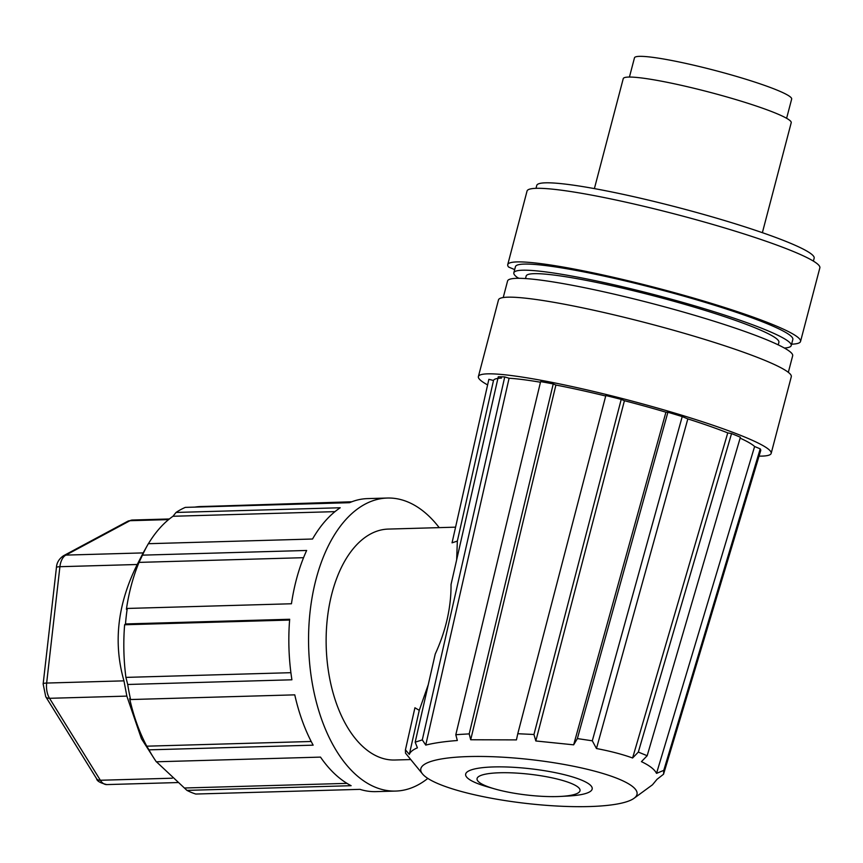 <?xml version="1.0" encoding="UTF-8"?>
<svg xmlns="http://www.w3.org/2000/svg" width="863" height="863" viewBox="0 0 863 863"><rect width="100%" height="100%" fill="white"/><g stroke="black" fill="none" stroke-linecap="round" stroke-linejoin="round"><path stroke-width="1.29" d="M762.374 232.676L791.22 122.708A86.829 8.77 -165.3 0 0 776.064 113.333A86.829 8.77 -165.3 0 0 683.032 85.707A86.829 8.77 -165.3 0 0 623.248 78.63L594.391 188.609M786.614 118.296L791.662 99.062A81.251 8.209 -165.3 0 0 750.292 80.626A81.251 8.209 -165.3 0 0 667.973 59.784A81.251 8.209 -165.3 0 0 634.478 57.821L629.429 77.055M514.672 269.612L508.587 267.023A151.359 15.286 14.7 0 1 507.735 264.639A151.359 15.286 14.7 0 1 570.141 268.307A151.359 15.286 14.7 0 1 723.485 307.131A151.359 15.286 14.7 0 1 800.54 341.457A151.359 15.286 14.7 0 1 791.598 344.175M800.54 341.457L819.85 267.864A151.359 15.286 -165.3 0 0 742.784 233.528A151.359 15.286 -165.3 0 0 589.451 194.714A151.359 15.286 -165.3 0 0 527.045 191.047L507.735 264.639M535.999 188.339L536.764 185.405A143.387 14.488 14.7 0 1 595.88 188.878A143.387 14.488 14.7 0 1 741.155 225.653A143.387 14.488 14.7 0 1 814.154 258.177L813.388 261.111M784.402 348.048A143.387 14.488 -165.3 0 0 791.231 345.567A143.387 14.488 -165.3 0 0 718.221 313.032A143.387 14.488 -165.3 0 0 572.956 276.268A143.387 14.488 -165.3 0 0 513.841 272.784A143.387 14.488 -165.3 0 0 517.692 277.713L519.105 278.307M791.231 345.567L792.838 339.439A143.387 14.488 -165.3 0 0 719.828 306.915A143.387 14.488 -165.3 0 0 574.564 270.141A143.387 14.488 -165.3 0 0 515.448 266.667L513.841 272.784M778.232 344.866L778.901 342.331A130.647 13.193 -165.3 0 0 712.385 312.697A130.647 13.193 -165.3 0 0 580.033 279.191A130.647 13.193 -165.3 0 0 526.171 276.02L525.502 278.566M788.329 372.341L792.666 355.783A147.368 14.887 -165.3 0 0 717.638 322.352A147.368 14.887 -165.3 0 0 568.329 284.553A147.368 14.887 -165.3 0 0 507.573 280.982L503.226 297.541M557.325 796.56A51.834 10.485 6.5 0 1 494.833 788.955A51.834 10.485 6.5 0 1 499.796 772.763A51.834 10.485 6.5 0 1 570.184 783A51.834 10.485 6.5 0 1 560.454 796.43A51.834 10.485 6.5 0 1 557.325 796.56M494.833 788.955L487.455 786.829A63.733 12.891 6.5 0 1 493.55 766.937A63.733 12.891 6.5 0 1 580.087 779.516A63.733 12.891 6.5 0 1 568.124 796.031L560.454 796.43M771.177 453.377L791.295 376.721A151.359 15.286 -165.3 0 0 714.23 342.384A151.359 15.286 -165.3 0 0 560.896 303.571A151.359 15.286 -165.3 0 0 498.49 299.903L478.382 376.57A151.359 15.286 14.7 0 1 540.777 380.238A151.359 15.286 14.7 0 1 694.122 419.051A151.359 15.286 14.7 0 1 771.177 453.377A151.359 15.286 14.7 0 1 759.041 456.128M487.606 384.909A151.359 15.286 14.7 0 1 478.382 376.57M589.332 806.549A108.867 22.017 6.5 0 1 422.719 774.187A108.867 22.017 6.5 0 1 468.49 756.571A108.867 22.017 6.5 0 1 590.756 770.141A108.867 22.017 6.5 0 1 634.035 798.297A108.867 22.017 6.5 0 1 589.332 806.549M460.011 734.424L455.804 734.747L540.616 381.608A140.507 14.196 -165.3 0 1 553.237 383.938L469.192 733.884L460.011 734.424M422.298 739.882L504.747 376.937A140.507 14.196 -165.3 0 0 498.285 376.775L451.047 584.467C451.166 607.552 445.891 630.745 435.232 654.035L415.179 742.202L422.298 739.882L425.739 745.093C433.981 743.011 444.521 741.479 457.336 740.519L455.804 734.747M415.179 742.202L417.412 747.833C412.848 749.764 410.152 751.964 409.332 754.424L405.448 749.839L405.491 753.108L422.719 774.187M405.351 750.227L414.92 707.768L405.351 750.227M410.259 759.569L394.779 760.012A115.513 65.318 -91.6 0 1 329.558 677.789A115.513 65.318 -91.6 0 1 388.199 529.084L455.578 527.164M428.253 684.715L419.256 710.325L414.92 707.768M427.821 778.404A146.581 82.891 -91.6 0 1 395.664 791.069A146.581 82.891 -91.6 0 1 312.902 686.721A146.581 82.891 -91.6 0 1 387.304 498.037A146.581 82.891 -91.6 0 1 439.202 527.638M290.896 672.687L125.912 677.39L127.713 684.478A146.581 82.891 88.4 0 0 129.019 691.975A146.581 82.891 88.4 0 0 130.583 699.537L294.768 694.855A146.581 82.891 -91.6 0 0 313.15 745.168L148.965 749.85A146.581 82.891 88.4 0 0 153.841 758.07A146.581 82.891 88.4 0 0 156.3 761.792L320.497 757.11A146.581 82.891 -91.6 0 0 351.122 785.697L186.937 790.379A146.581 82.891 88.4 0 0 195.772 794.036L359.968 789.354A146.581 82.891 88.4 0 0 375.966 791.63L395.664 791.069M186.937 790.379L156.505 761.846M130.583 699.537L129.666 698.696A143.387 81.079 -91.6 0 0 146.764 746.182L148.965 749.85M153.841 758.07L141.446 738.717L126.85 696.107L123.959 680.853C113.096 642.752 117.53 603.971 137.239 564.499L59.914 566.7A15.933 9.008 88.4 0 1 65.868 555.103L143.172 552.903M724.996 569.526L760.691 450.626A140.507 14.196 -165.3 0 0 760.217 448.846L663.776 770.368L663.539 774.23L724.996 569.526L663.669 773.809M731.554 433.593L638.329 752.072L647.174 755.729L740.389 437.25A140.507 14.196 -165.3 0 0 731.554 433.593L727.757 432.902A135.728 13.711 -165.3 0 0 687.833 418.9L596.462 748.523L592.309 740.81L682.223 416.581A140.507 14.196 -165.3 0 0 667.897 412.255L665.934 412.19L573.658 744.834L577.369 738.588L592.309 740.81M577.369 738.588L667.897 412.255M533.96 734.489L517.778 733.723L605.837 395.534A140.507 14.196 -165.3 0 1 621.22 399.386L624.424 400.712L535.826 740.972L533.96 734.489L621.22 399.386M634.035 798.297L652.482 784.791L657.023 779.311L663.539 774.23M663.776 770.368L656.527 773.367C654.521 769.375 649.494 765.47 641.436 761.651L647.174 755.729M656.527 773.367L754.607 446.516L760.217 448.846M682.223 416.581L687.833 418.9M638.329 752.072L632.601 757.994L727.757 432.902M605.707 396.009A135.728 13.711 -165.3 0 0 555.901 385.038L470.702 739.764L469.192 733.884M555.901 385.038L553.237 383.938M470.702 739.764L516.441 739.893L517.778 733.723M754.607 446.516A135.728 13.711 -165.3 0 0 740.141 438.134M596.462 748.523C610.562 751.209 622.601 754.37 632.601 757.994M665.934 412.19A135.728 13.711 -165.3 0 0 624.424 400.712M535.826 740.972L573.658 744.834M540.465 382.233A135.728 13.711 -165.3 0 0 509.084 378.242L504.747 376.937M425.739 745.093L509.084 378.242M488.868 379.321A140.507 14.196 -165.3 0 0 488.857 379.364L452.05 542.827L457.347 541.09L493.507 380.475L488.868 379.321L452.05 542.827M419.256 710.325L409.332 754.424M501.489 378.102A135.728 13.711 -165.3 0 0 493.507 380.475M456.656 559.839L457.347 541.09M218.986 506.02L351.759 501.781M142.729 553.701L147.746 544.758A146.581 82.891 88.4 0 1 148.35 543.701L312.535 539.019A146.581 82.891 -91.6 0 1 340.227 507.757L176.041 512.449A146.581 82.891 88.4 0 1 185.329 507.379L349.515 502.698A146.581 82.891 -91.6 0 1 367.606 498.598L387.304 498.037M147.746 544.758A146.581 82.891 88.4 0 0 142.471 555.146L139.029 562.385L303.549 557.681M289.612 620.055L124.628 624.758L125.491 623.949A146.581 82.891 88.4 0 1 127.26 608.447L291.446 603.766A146.581 82.891 -91.6 0 1 306.656 550.465L142.471 555.146M125.491 623.949L289.677 619.267A146.581 82.891 -91.6 0 0 291.91 679.796L127.713 684.478M176.041 512.449L172.988 516.268L334.973 511.64M185.135 787.984L346.991 783.367M146.764 746.182L311.198 741.49M127.26 608.447L126.397 609.256A143.387 81.079 -91.6 0 1 139.029 562.385M148.414 543.701A143.387 81.079 -91.6 0 1 172.988 516.268M194.898 507.099A143.387 81.079 -91.6 0 1 200.885 506.538L350.518 502.266M125.912 677.39A143.387 81.079 -91.6 0 1 124.628 624.758M143.182 552.903L137.239 564.499M123.959 680.853L46.645 683.054A15.933 9.008 88.4 0 0 46.947 691.295A15.933 9.008 88.4 0 0 49.536 698.307L126.85 696.107M169.364 518.976L132.417 520.022A15.933 9.008 88.4 0 0 129.979 520.702L168.598 519.602M96.58 778.663L45.739 696.711A7.961 4.714 -31.8 0 0 49.536 698.307L100.367 780.26A15.933 9.008 88.4 0 0 106.775 784.586C100.237 782.968 96.839 780.993 96.58 778.663A7.961 4.714 -31.8 0 0 100.367 780.26L172.287 778.21M46.645 683.054L59.914 566.7A7.961 1.607 6.5 0 0 56.419 567.627L43.15 683.981A7.961 1.607 -173.5 0 1 46.645 683.054M56.419 567.627C56.667 562.805 59.04 558.836 63.549 555.718A7.961 6.321 61.8 0 1 65.868 555.103L129.979 520.702A7.961 6.321 61.8 0 0 127.659 521.306L132.417 520.022M106.775 784.586L177.702 782.558M63.549 555.718L127.659 521.306M45.739 696.711L43.15 683.981"/></g></svg>
